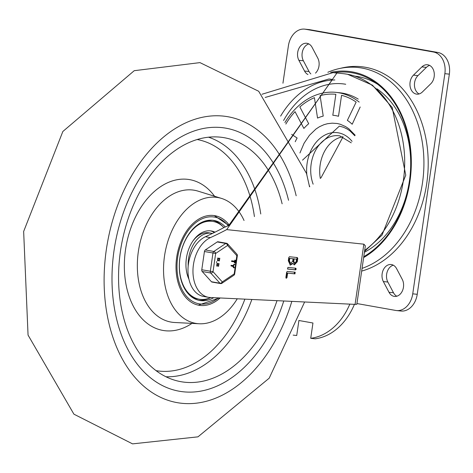 <?xml version="1.0" encoding="UTF-8"?>
<svg xmlns="http://www.w3.org/2000/svg" width="473" height="473" viewBox="0 0 473 473"><rect width="100%" height="100%" fill="white"/><g stroke="black" fill="none" stroke-linecap="round" stroke-linejoin="round"><path stroke-width="0.71" d="M114.07 250.306A133.575 88.906 -79.9 0 1 225.988 128.195A133.575 88.906 -79.9 0 1 288.548 200.292A133.575 88.906 -79.9 0 0 225.988 128.195A133.575 88.906 -79.9 0 0 118.664 227.868A133.575 88.906 -79.9 0 0 158.289 383.278A133.575 88.906 -79.9 0 0 179.214 391.218A133.575 88.906 -79.9 0 1 114.07 250.306M283.776 300.988A133.575 88.906 -79.9 0 1 179.214 391.218A133.575 88.906 -79.9 0 0 283.776 300.988M220.17 297.972A45.491 30.278 -79.9 0 1 198.902 305.256A45.491 30.278 -79.9 0 1 191.778 302.554A45.491 30.278 -79.9 0 1 178.28 249.62A45.491 30.278 -79.9 0 1 214.831 215.676A45.491 30.278 -79.9 0 1 229.435 225.308M237.275 298.782A63.885 42.523 -79.9 0 1 199.192 323.763A63.885 42.523 -79.9 0 1 185.676 319.565A63.885 42.523 -79.9 0 1 167.436 242.702A63.885 42.523 -79.9 0 1 221.488 198.406A63.885 42.523 -79.9 0 1 244.044 220.501M277.018 300.668A123.896 82.468 -79.9 0 1 177.02 380.848A123.896 82.468 -79.9 0 1 161.5 374.326A123.896 82.468 -79.9 0 1 124.003 233.059A123.896 82.468 -79.9 0 1 220.353 137.17A123.896 82.468 -79.9 0 1 282.133 203.816M188.189 265.974A27.588 18.364 -79.9 0 1 211.697 233.307A27.588 18.364 -79.9 0 1 212.395 233.449M213.737 297.665A40.654 27.062 -79.9 0 1 201.001 300.668A40.654 27.062 -79.9 0 1 199.748 300.491A40.654 27.062 -79.9 0 1 180.225 255.727A40.654 27.062 -79.9 0 1 213.985 220.442A40.654 27.062 -79.9 0 1 225.243 226.886M212.732 220.264A40.654 27.062 -79.9 0 1 222.848 226.549M210.172 297.813A40.654 27.062 -79.9 0 1 198.512 300.225M204.265 221.293A39.49 26.287 -79.9 0 1 211.295 221.139L213.069 221.459A39.49 26.287 -79.9 0 1 223.877 227.578M210.816 297.529A39.49 26.287 -79.9 0 1 199.245 299.22L197.466 298.906A39.49 26.287 -79.9 0 1 190.921 296.335M199.245 299.22A39.49 26.287 -79.9 0 1 179.982 257.56A39.49 26.287 -79.9 0 1 213.069 221.459M210.485 230.859A29.811 19.842 -79.9 0 1 214.346 232.491M188.964 279.318A29.811 19.842 -79.9 0 1 186.397 258.24A29.811 19.842 -79.9 0 1 211.378 230.99A29.811 19.842 -79.9 0 1 214.984 232.178M192.706 241.307A27.588 18.364 -79.9 0 1 209.208 232.864L211.697 233.307M188.692 278.059A27.588 18.364 -79.9 0 1 186.965 273.571M315.497 73.12A10.648 7.935 -83.9 0 0 317.785 58.12L312.127 47.389A10.648 7.935 -83.9 0 0 306.634 43.262A10.648 7.935 -83.9 0 0 298.753 48.778A10.648 7.935 -83.9 0 0 298.889 60.313L304.547 71.039A10.648 7.935 -83.9 0 0 307.953 74.545M308.828 43.942A10.648 7.935 -83.9 0 0 303.382 60.792L309.04 71.518A10.648 7.935 -83.9 0 0 310.856 73.924M413.467 75.136A10.648 7.935 -83.9 0 0 410.144 86.577A10.648 7.935 -83.9 0 0 416.79 94.151A10.648 7.935 -83.9 0 0 422.359 91.993L430.785 83.768A10.648 7.935 -83.9 0 0 434.108 72.328A10.648 7.935 -83.9 0 0 427.462 64.754A10.648 7.935 -83.9 0 0 421.892 66.912L413.467 75.136L417.961 75.615A10.648 7.935 -83.9 0 0 414.46 85.56A10.648 7.935 -83.9 0 0 419.084 93.956M429.661 65.428A10.648 7.935 -83.9 0 0 426.386 67.391L417.961 75.615M396.593 268.64A10.648 7.935 -83.9 0 0 391.1 264.513A10.648 7.935 -83.9 0 0 383.219 270.03A10.648 7.935 -83.9 0 0 383.355 281.559L389.013 292.29A10.648 7.935 -83.9 0 0 394.506 296.417A10.648 7.935 -83.9 0 0 402.387 290.901A10.648 7.935 -83.9 0 0 402.251 279.366L396.593 268.64M393.3 265.187A10.648 7.935 -83.9 0 0 387.848 282.038L393.506 292.769A10.648 7.935 -83.9 0 0 396.8 296.216M282.949 83.207L288.394 45.851A19.358 14.432 96.1 0 1 304.665 29.131L309.159 29.604A19.358 14.432 96.1 0 1 309.904 29.71L437.921 52.479A19.358 14.432 96.1 0 1 449.35 74.149L417.233 294.307A19.358 14.432 96.1 0 1 400.962 311.027L396.475 310.554A19.358 14.432 96.1 0 1 395.724 310.448L356.932 303.548M304.665 29.131A19.358 14.432 96.1 0 1 305.416 29.237L433.428 52A19.358 14.432 96.1 0 1 444.857 73.676L412.74 293.834A19.358 14.432 96.1 0 1 396.475 310.554M284.912 122.572A75.497 56.281 96.1 0 1 336.09 92.377L339.939 92.791A75.497 56.281 96.1 0 1 358.227 99.117M336.09 92.377A75.497 56.281 96.1 0 1 359.202 102.091M360.184 106.999L352.19 124.251A52.408 39.07 -83.9 0 0 347.359 120.384L356.145 102.079A73.563 54.838 96.1 0 0 341.559 95.315L338.502 116.275A52.408 39.07 -83.9 0 0 335.676 115.631A52.408 39.07 -83.9 0 0 332.809 115.264L335.865 94.304A73.563 54.838 96.1 0 0 320.091 95.67L323.23 116.092A52.408 39.07 -83.9 0 0 317.543 118.09L314.409 97.663A73.563 54.838 96.1 0 0 299.847 106.951L308.698 123.731A52.408 39.07 -83.9 0 0 303.885 128.431L295.034 111.646A73.563 54.838 96.1 0 0 285.828 124.05M355.117 135.166L348.855 128.786L345.521 126.551L340.205 124.228L337.16 123.488L332.176 123.169L327.452 123.719L323.993 124.683L319.6 126.658L315.97 129.023L309.419 135.325L304.074 143.248L299.941 152.956M291.64 134.373L297.127 138.021A52.408 39.07 -83.9 0 0 295.229 141.729M361.668 271.088A103.688 77.3 -83.9 0 0 427.48 149.314A103.688 77.3 -83.9 0 0 340.418 68.343M302.519 160.146L339.36 126.125L343.546 127.267L347.377 129.129L349.943 130.897L354.839 135.781M347.359 120.384L356.145 102.079M332.809 115.264L335.865 94.304M317.543 118.09L314.409 97.663M303.885 128.431L295.034 111.646M362.064 268.38A102.54 76.443 -83.9 0 0 421.999 140.481A102.54 76.443 -83.9 0 0 327.836 72.274M363.767 256.691A96.794 72.156 -83.9 0 0 409.287 142.71A96.794 72.156 -83.9 0 0 334.121 72.706M363.636 257.584A97.704 72.836 -83.9 0 0 409.411 140.493A97.704 72.836 -83.9 0 0 330.657 72.393M349.831 304.121A62.82 46.827 96.1 0 1 310.72 338.319L312.955 323.006L298.847 320.493M354.431 304.34A62.82 46.827 96.1 0 1 315.213 338.798L310.72 338.319M298.906 320.505L296.719 335.511L293.154 335.126M347.785 304.027L347.448 304.109A186.131 138.755 -83.9 0 0 347.815 304.027M355.075 304.375L209.498 297.464A30.976 20.617 100.1 0 1 208.54 297.328A30.976 20.617 100.1 0 1 192.978 269.829A30.976 20.617 100.1 0 1 210.408 237.623A525.864 350.026 -79.9 0 0 226.685 229.612L363.855 244.18L355.075 304.375L356.825 304.293L365.351 245.83L363.855 244.18M208.54 297.328L203.561 296.447A30.976 20.617 -79.9 0 1 188 268.948A30.976 20.617 -79.9 0 1 205.43 236.737A525.864 350.026 100.1 0 0 224.042 227.489L228.725 225.52L332.484 79.464L329.019 78.973L265.199 97.456M261.953 94.263L333.122 72.6L336.853 73.126L226.685 229.612M287.631 273.122L286.963 277.692L286.289 278.278L285.887 277.391L286.644 272.17L287.324 271.396L295.193 272.235L294.951 273.897L286.922 272.992L286.266 277.48M294.484 272.105L294.241 273.772L286.922 272.992M286.922 277.592L286.212 277.468L285.97 278.023M287.602 269.042L287.909 267.387L295.779 268.226L296.21 269.119L295.536 269.888L287.631 269.048M295.069 268.096L295.501 268.989L294.827 269.764L287.472 268.983M292.686 261.226L293.041 258.796L289.062 258.323L288.707 260.753L289.908 263.349L290.617 263.473L292.686 261.226M293.041 258.796L289.062 258.323M289.772 258.447L289.417 260.877L290.617 263.473M296.187 261.599L296.541 259.169L293.437 258.784L293.083 261.22L293.958 263.112L294.673 263.242L296.187 261.599M296.541 259.169L293.437 258.784M294.147 258.914L293.792 261.344L294.673 263.242M297.34 257.56L297.771 258.453L297.292 261.717L294.366 264.898L292.976 263.52L290.321 265.128L288.311 260.765L288.784 257.501L289.464 256.727L297.369 257.566M292.976 263.52L292.267 263.396L289.979 265.034M296.624 257.436L297.056 258.323L296.583 261.587L294.023 264.797M200.718 239.734A24.2 16.106 100.1 0 0 198.004 242.33M227.052 243.601A1.933 1.289 100.1 0 0 226.508 243.282L217.976 241.762A1.933 1.289 100.1 0 0 217.237 241.945L205.323 249.939A1.933 1.289 100.1 0 0 204.437 251.53L201.776 269.764A1.933 1.289 100.1 0 0 202.178 271.49L211.431 281.737A1.933 1.289 100.1 0 0 211.975 282.05L220.513 283.569A1.933 1.933 0 0 0 221.926 283.268A1.933 1.218 -123.9 0 0 222.275 281.914A1.933 1.283 137.9 0 1 219.969 283.25L211.431 281.737M234.318 267.357L233.981 267.878L232.775 266.216L231.167 266.051L231.279 265.383L232.87 265.554L234.815 264.312L233.242 265.932L234.318 267.357M232.87 265.554L234.236 264.147L234.815 264.312M234.306 267.83L233.697 267.824L232.503 266.193M231.155 266.045L230.995 265.335L232.586 265.501M234.023 267.777L233.697 267.824L234.023 267.777M234.236 264.147L234.531 264.259L234.236 264.147M219.46 260.321L219.673 258.902L219.442 260.321M219.176 260.274L219.389 258.849M218.272 258.755L217.923 258.713L217.716 260.138L218.065 260.174L218.295 258.755M217.604 260.109L217.988 258.701M217.527 260.789L217.734 257.998L218.177 258.051M218.088 258.039L218.999 258.642L219.815 258.24L219.324 260.984L218.68 260.505L217.574 260.8L218.13 258.045M218.881 258.412L219.667 258.234M219.182 260.942L218.573 260.617M216.681 262.373L216.776 261.711L216.664 262.373M216.392 262.326L216.687 261.681M218.68 265.66L218.893 264.236L218.68 265.66M218.396 265.607L218.609 264.188M217.497 264.088L217.142 264.052L216.936 265.477L217.284 265.513L217.521 264.094M216.829 265.442L217.208 264.04M216.746 266.128L216.959 263.337L217.397 263.39M217.308 263.372L218.219 263.981L219.04 263.579L218.544 266.323L217.899 265.844L216.841 266.139L217.355 263.378M218.1 263.745L218.893 263.567M218.408 266.281L217.799 265.95M231.841 261.522L231.941 260.86L234.868 261.167L234.726 260.144L235.453 260.245L235.063 262.923L234.626 262.805L234.768 261.835L231.829 261.522M231.557 261.474L231.652 260.806L234.584 261.12M234.868 261.167L235.01 260.197L235.453 260.245M235.046 262.887L234.342 262.757L234.484 261.806M234.756 262.834L234.342 262.757L234.756 262.834M202.178 271.49L210.71 273.01A1.933 1.283 -42.1 0 0 213.016 271.673L215.676 253.433L227.596 245.44L236.849 255.686L234.188 273.92L222.275 281.914L213.016 271.673L201.776 269.764M217.237 241.945L225.769 243.465A1.933 1.218 56.1 0 1 227.596 245.44A1.933 1.283 -42.1 0 0 227.608 243.891L236.861 254.131A1.933 1.283 137.9 0 1 236.849 255.686L237.34 255.71L234.679 273.95L234.188 273.92A1.933 1.218 56.1 0 1 233.845 275.274L221.926 283.268M204.437 251.53L215.676 253.433A1.933 1.218 -123.9 0 0 213.855 251.459L205.323 249.939M291.835 301.372A145.187 96.64 -79.9 0 1 138.465 381.208A145.187 96.64 -79.9 0 1 147.866 152.684A145.187 96.64 -79.9 0 1 296.181 195.775M199.192 323.763L174.703 322.497A66.935 44.557 -79.9 0 1 160.536 318.098A66.935 44.557 -79.9 0 1 141.421 237.558A66.935 44.557 -79.9 0 1 198.057 191.145L221.488 198.406M214.576 196.265A76.573 50.972 100.1 0 0 147.091 198.967A76.573 50.972 100.1 0 0 129.555 297.582A76.573 50.972 100.1 0 0 191.967 323.39M165.94 376.75A122.205 81.344 100.1 0 0 251.855 299.474M260.765 213.979A122.205 81.344 100.1 0 0 208.54 137.2M244.896 299.143A117.375 78.128 -79.9 0 1 156.055 370.643M197.158 139.523A117.375 78.128 -79.9 0 1 254.421 216.593M219.348 297.931L198.376 305.156A45.491 30.278 100.1 0 0 199.239 305.262M218.443 297.889A44.042 29.314 -79.9 0 1 181.011 287.501A44.042 29.314 -79.9 0 1 188.762 229.866A44.042 29.314 -79.9 0 1 228.157 225.704M309.04 71.518L304.547 71.039M303.382 60.792L298.889 60.313M426.386 67.391L421.892 66.912M387.848 282.038L383.355 281.559M393.506 292.769L389.013 292.29M417.233 294.307L412.74 293.834M437.921 52.479L433.428 52M444.857 73.676L449.35 74.149M305.416 29.237L309.904 29.71M342.966 136.774A32.667 24.354 -83.9 0 0 320.322 178.469M352.06 141.368A35.57 26.518 -83.9 0 0 338.378 132.824A35.57 26.518 -83.9 0 0 306.829 174.72M309.289 185.475A35.57 26.518 -83.9 0 0 309.774 186.681M313.144 184.18A32.667 24.354 96.1 0 1 315.426 150.656A32.667 24.354 96.1 0 1 338.621 135.721A32.667 24.354 96.1 0 1 339.886 135.899M377.631 84.271A93.642 69.809 -83.9 0 0 355.128 76.165M376.951 88.823A89.734 66.894 96.1 0 1 410.351 172.651A89.734 66.894 96.1 0 1 364.417 252.251M364.547 251.364L382.03 235.111L405.763 175.158L392.2 107.477L372.446 85.17L347.566 74.267L343.694 73.717A94.854 70.713 96.1 0 1 347.359 74.237A94.854 70.713 96.1 0 1 404.113 150.042A94.854 70.713 96.1 0 1 364.683 250.424M205.43 236.737L210.408 237.623M334.849 79.949A88.079 65.664 -83.9 0 0 280.631 116.098M283.587 120.491A84.691 63.14 96.1 0 1 345.722 84.259M294.951 273.897L294.241 273.772M296.21 269.119L295.501 268.989M295.536 269.888L294.827 269.764M289.417 260.877L288.707 260.753M293.792 261.344L293.083 261.22M297.771 258.453L297.056 258.323M297.292 261.717L296.583 261.587M227.608 243.891A1.933 1.933 0 0 0 226.508 243.282A1.933 1.289 100.1 0 0 225.769 243.465L213.855 251.459A1.933 1.289 100.1 0 0 212.974 253.049L210.314 271.283A1.933 1.289 -79.9 0 0 210.71 273.01L219.969 283.25A1.933 1.289 100.1 0 0 220.513 283.569M304.63 301.981L269.202 378.181L197.974 436.845L132.558 443.869L73.918 414.177L28.055 335.085L23.65 231.474L62.844 131.494L134.237 70.69L199.967 62.619L258.69 91.265L306.492 173.42L309.561 186.835M214.304 215.587L228.885 225.473M343.049 136.803L320.925 177.96M338.621 135.721L339.797 135.887L351.25 142.822M343.694 73.717L333.122 72.6M233.845 275.274A1.933 1.933 0 0 0 234.679 273.95M237.34 255.71A1.933 1.933 0 0 0 236.861 254.131"/></g></svg>
